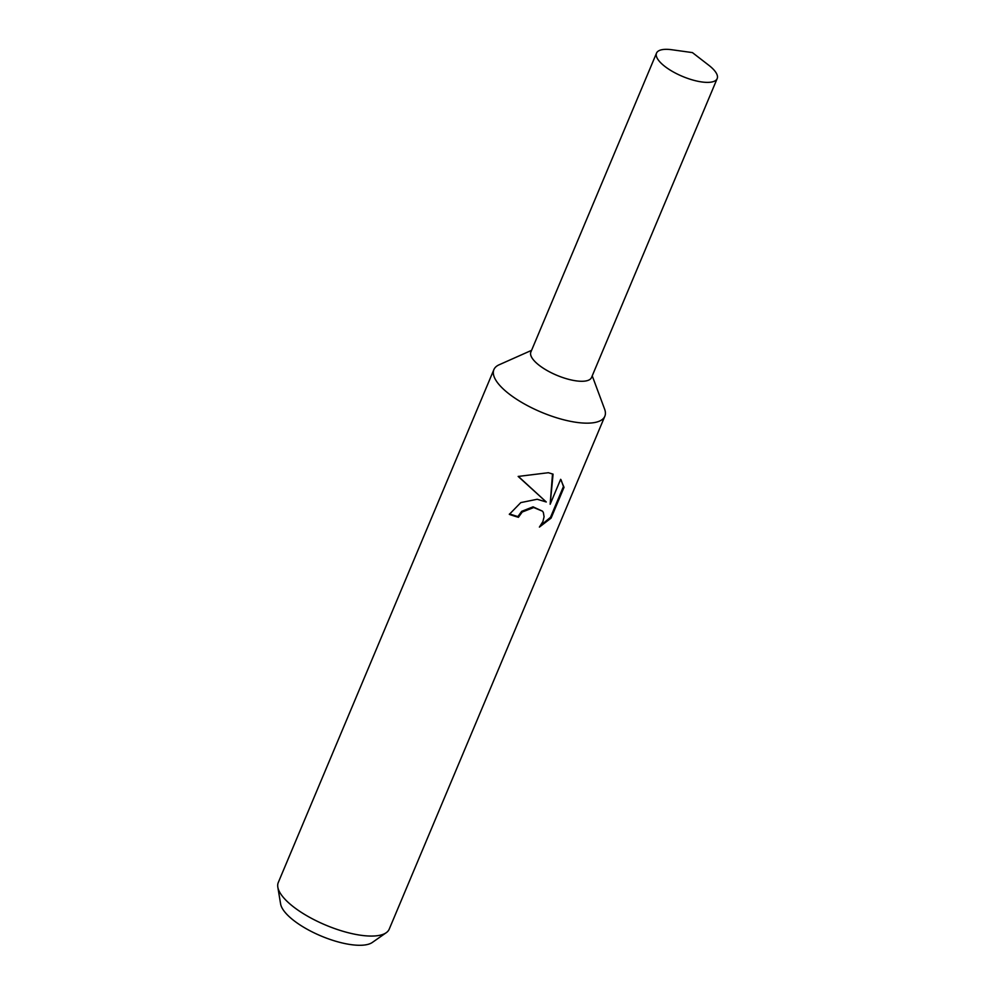 <?xml version="1.0" encoding="UTF-8"?>
<svg xmlns="http://www.w3.org/2000/svg" width="995" height="995" viewBox="0 0 995 995"><rect width="100%" height="100%" fill="white"/><g stroke="black" fill="none" stroke-linecap="round" stroke-linejoin="round"><path stroke-width="1.49" d="M531.579 350.339L499.117 364.792A60.173 20.883 22.8 0 0 493.893 369.605A60.173 20.883 22.8 0 0 569.998 421.233A60.173 20.883 22.8 0 0 604.836 416.246A60.173 20.883 22.8 0 0 604.612 409.132L592.224 375.836M530.92 351.894A32.897 11.418 22.8 0 0 542.051 367.391A32.897 11.418 22.8 0 0 572.486 380.227A32.897 11.418 22.8 0 0 591.577 377.391M509.527 513.893A58.668 20.36 22.8 0 0 517.91 516.567L518.432 517.288A60.173 20.883 -157.2 0 1 509.316 514.378L520.795 502.599L537.188 499.266L546.267 501.99L518.159 476.443L548.357 472.712L553.071 474.155L550.16 504.254L560.658 479.304L564.016 487.339L551.081 518.121L550.509 517.325L563.444 486.543L564.016 487.326M493.893 369.605L278.277 882.515A60.173 20.883 22.8 0 0 277.829 887.167A60.173 20.883 22.8 0 0 354.394 934.143A60.173 20.883 22.8 0 0 386.209 932.725A60.173 20.883 22.8 0 0 389.219 929.156L604.836 416.246M551.081 518.109L539.402 527.089L542.909 521.567L544.078 516.753L543.357 512.549L542.573 511.219L533.718 507.537L522.226 512.027L518.432 517.288M277.829 887.167L280.602 903.92A50.907 17.661 22.8 0 0 345.377 943.658A50.907 17.661 22.8 0 0 372.304 942.464L386.209 932.725M517.91 516.567L521.703 511.318L533.034 506.841L542.573 511.219M540.783 525.36L550.496 517.325M518.32 476.369L546.267 501.99M563.444 486.543L561.056 479.801M550.16 504.254L552.511 473.943M698.129 81.329A32.897 11.418 22.8 0 0 717.171 78.605A32.897 11.418 22.8 0 0 708.813 65.272L692.42 52.598L671.886 49.75A32.897 11.418 22.8 0 0 656.526 53.108A32.897 11.418 22.8 0 0 698.129 81.329M656.526 53.108L530.882 352.006A32.897 11.418 22.8 0 0 572.486 380.227A32.897 11.418 22.8 0 0 591.528 377.503L717.171 78.605"/></g></svg>
